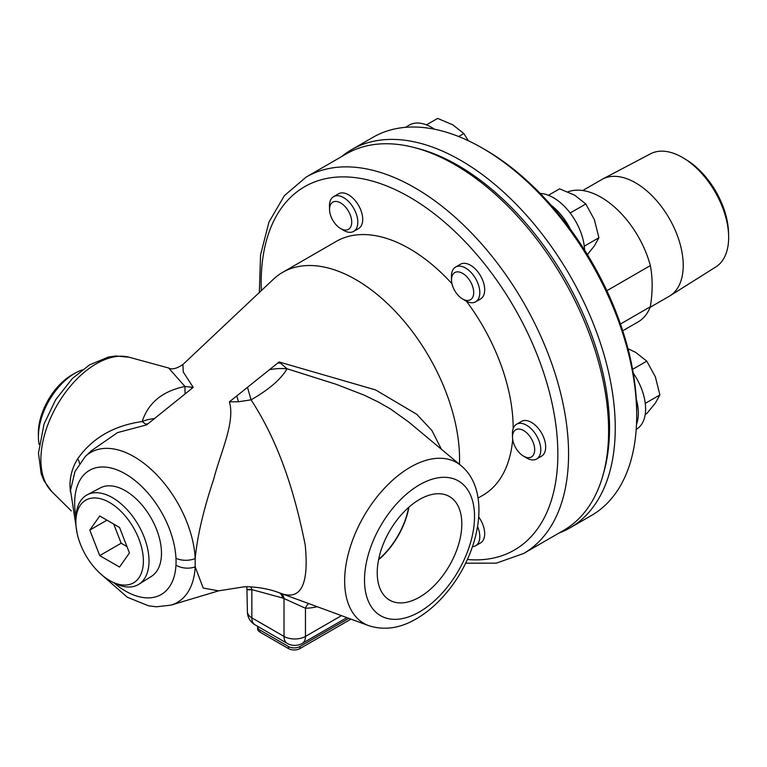 <?xml version="1.0" encoding="UTF-8"?>
<svg xmlns="http://www.w3.org/2000/svg" width="767" height="767" viewBox="0 0 767 767"><rect width="100%" height="100%" fill="white"/><g stroke="black" fill="none" stroke-linecap="round" stroke-linejoin="round"><path stroke-width="1.15" d="M39.146 444.457A51.657 29.827 -60 0 1 38.436 437.784A51.657 29.827 -60 0 1 38.427 436.519A51.657 29.827 -60 0 1 76.058 372.628A51.657 29.827 -60 0 1 82.184 369.905M76.058 372.628L73.114 374.219A47.746 27.564 120 0 0 38.35 434.438L38.436 437.784M257.607 626.754L257.607 628.825A8.092 4.669 0 0 0 259.975 632.123L259.975 630.062A8.092 4.669 180 0 1 257.607 626.754A8.092 4.669 180 0 1 257.645 626.323M259.975 630.062L288.497 646.523L288.497 648.594A8.092 4.669 0 0 0 299.935 648.594L350.979 619.122M288.497 648.594L259.975 632.123M299.935 648.594L299.935 646.523A8.092 4.669 180 0 1 288.497 646.523M299.935 646.523L348.793 618.317M472.482 546.689A20.057 11.582 -120 0 0 472.702 546.67A20.057 11.582 -120 0 0 475.636 545.759A20.057 11.582 -120 0 0 477.601 526.574M478.742 516.987A20.057 11.582 60 0 1 480.535 542.94L475.636 545.759M340.28 228.345L343.175 230.129A20.057 11.582 -120 0 0 350.73 232.296A20.057 11.582 -120 0 0 353.664 231.385A20.057 11.582 -120 0 0 354.891 210.541A20.057 11.582 -120 0 0 336.54 195.738A20.057 11.582 -120 0 0 333.607 196.64A20.057 11.582 -120 0 0 329.455 206.352L329.551 209.755A15.685 9.06 60 0 1 338.477 201.942A15.685 9.06 60 0 1 351.018 217.234A15.685 9.06 60 0 1 346.176 230.042A15.685 9.06 60 0 1 340.28 228.345A15.685 9.06 60 0 1 329.551 209.755M333.607 196.64L338.496 193.821A20.057 11.582 60 0 1 341.43 192.91A20.057 11.582 60 0 1 359.781 207.713A20.057 11.582 60 0 1 358.553 228.566L353.664 231.385M462.252 298.766L465.157 300.549A20.057 11.582 -120 0 0 475.636 301.815A20.057 11.582 -120 0 0 472.702 274.346A20.057 11.582 -120 0 0 455.579 267.06A20.057 11.582 -120 0 0 451.427 276.772L451.523 280.176A15.685 9.06 60 0 1 462.491 273.292A15.685 9.06 60 0 1 473.699 292.706A15.685 9.06 60 0 1 462.252 298.766A15.685 9.06 60 0 1 457.065 294.058A15.685 9.06 60 0 1 451.523 280.176M455.579 267.06L460.468 264.241A20.057 11.582 60 0 1 477.592 271.518A20.057 11.582 60 0 1 480.535 298.986L475.636 301.815M523.238 455.953L526.143 457.736A20.057 11.582 -120 0 0 536.622 458.992A20.057 11.582 -120 0 0 540.783 449.817A20.057 11.582 -120 0 0 532.02 429.625A20.057 11.582 -120 0 0 516.565 424.247A20.057 11.582 -120 0 0 512.414 433.432A20.057 11.582 -120 0 0 512.414 433.959L512.509 437.363A15.685 9.06 60 0 1 512.5 436.95A15.685 9.06 60 0 1 523.717 430.613A15.685 9.06 60 0 1 534.685 450.028A15.685 9.06 60 0 1 523.238 455.953A15.685 9.06 60 0 1 512.509 437.363M516.565 424.247L521.455 421.428A20.057 11.582 60 0 1 536.919 426.797A20.057 11.582 60 0 1 545.673 446.988A20.057 11.582 60 0 1 541.521 456.173L536.622 458.992M405.417 127.341L409.338 125.079A44.17 25.503 60 0 1 415.81 123.084A44.17 25.503 60 0 1 434.505 129.23M468.407 140.773L463.834 133.544L452.76 124.8L437.621 118.406L426.452 124.858M458.666 136.526L463.834 133.544M540.198 193.447A44.17 25.503 60 0 1 569.009 211.539A44.17 25.503 60 0 1 584.598 250.071M551.042 205.163A44.17 25.503 60 0 1 561.751 215.728A44.17 25.503 60 0 1 570.389 229.237A214.329 123.746 -120 0 0 551.042 205.163A214.329 123.746 -120 0 0 485.147 149.709L482.29 148.06A218.374 126.076 60 0 1 636.696 415.513A218.374 126.076 60 0 1 591.472 515.472L570.025 527.859A218.374 126.076 -120 0 0 615.249 427.89A218.374 126.076 -120 0 0 519.93 208.135A218.374 126.076 -120 0 0 351.66 149.623A218.374 126.076 -120 0 0 341.67 156.564M587.397 254.586L594.387 245.891L598.912 237.732L594.387 219.678L585.806 203.964L574.732 195.23L559.603 188.826L548.424 195.278M584.272 246.188L598.912 237.732M570.159 212.996L585.806 203.964M633.245 373.088A44.17 25.503 60 0 1 645.613 408.974A44.17 25.503 60 0 1 636.466 429.184L636.217 429.338M636.696 415.513L636.696 412.205A214.329 123.746 -120 0 0 636.284 399.07A44.17 25.503 60 0 1 638.355 413.164A44.17 25.503 60 0 1 636.505 424.314M645.22 414.477L646.792 413.566L655.373 403.068L659.898 394.919L655.373 376.865L646.792 361.152L635.718 352.408L627.981 348.669M632.583 369.349L646.792 361.152M645.268 403.375L659.898 394.919M415.819 147.964A214.329 123.746 60 0 1 609.535 427.89A214.329 123.746 60 0 1 603.552 473.124M559.028 533.046A218.374 126.076 -120 0 0 570.025 527.859M351.66 149.623L373.098 137.245A218.374 126.076 60 0 1 482.29 148.06M636.284 399.07A214.329 123.746 -120 0 0 570.389 229.237M728.621 235.737L728.535 232.497A61.168 35.311 -120 0 0 686.705 160.035L683.943 158.338A65.339 37.717 60 0 1 728.621 235.737A65.339 37.717 60 0 1 728.65 237.473A65.339 37.717 60 0 1 715.832 266.945L669.994 295.803A67.41 38.916 -120 0 0 683.224 265.392A67.41 38.916 -120 0 0 654.28 198.068A67.41 38.916 -120 0 0 602.603 179.075A67.41 38.916 -120 0 0 601.855 179.497L582.728 190.532M602.603 179.075L650.512 153.812A65.339 37.717 60 0 1 683.943 158.338M650.138 307.289L669.265 296.244A67.41 38.916 -120 0 0 669.994 295.803M622.737 330.778L638.125 321.9A74.054 42.751 -120 0 0 650.339 306.771L620.465 324.019M606.86 290.712L650.339 265.603C652.755 277.932 652.755 291.652 650.339 306.771M650.339 265.603A74.054 42.751 -120 0 0 567.877 191.846M110.649 581.07L113.593 582.661A51.657 29.827 -120 0 0 138.875 584.262A51.657 29.827 -120 0 0 149.009 560.955A51.657 29.827 -120 0 0 126.833 509.365A51.657 29.827 -120 0 0 87.227 494.811A51.657 29.827 -120 0 0 75.971 517.504L75.885 520.851A47.746 27.564 60 0 1 109.969 502.73A47.746 27.564 60 0 1 143.381 560.61A47.746 27.564 60 0 1 110.649 581.07A47.746 27.564 60 0 1 75.866 522.02A47.746 27.564 60 0 1 75.885 520.851M87.227 494.811L100.381 487.87A51.092 29.501 60 0 1 139.546 502.27A51.092 29.501 60 0 1 161.482 553.295A51.092 29.501 60 0 1 151.454 576.343L138.875 584.262M89.816 530.074L99.72 515.99L119.527 527.428L129.431 552.949L119.527 567.043L99.72 555.605L89.816 530.074L106.968 520.17M99.72 555.605L121.167 543.228L113.737 524.082M126.958 546.574L121.167 543.228M408.638 507.418A57.199 33.019 -60 0 1 378.649 559.354M465.617 563.199L496.354 563.151L523.554 553.525L563.582 530.409A217.358 125.491 -120 0 0 608.605 430.901A217.358 125.491 -120 0 0 513.727 212.162A217.358 125.491 -120 0 0 346.224 153.927L306.196 177.043L284.327 195.7L268.939 222.142L260.569 254.903L259.342 292.476M168.635 368.016L184.962 386.491C162.537 391.103 148.29 402.78 142.192 421.534C113.823 425.589 92.318 438.005 77.697 458.762C72.539 467.103 69.97 476.058 69.989 485.616L70.372 491.906M308.689 603.581A10.105 7.795 -91.2 0 0 305.458 608.25A115.414 66.633 120 0 0 317.26 606.726M283.512 594.32L280.348 593.159A10.105 6.788 -69.8 0 1 284.011 598.519L305.458 608.25L305.458 636.418A15.167 8.753 180 0 1 284.011 636.418A15.167 8.753 120 0 0 287.155 643.36A15.167 15.167 0 0 0 302.313 643.36A15.167 8.753 -120 0 0 305.458 636.418L341.468 615.633M281.23 593.485L278.852 592.603C300.434 601.702 309.226 585.787 305.199 544.886C296.666 502.884 282.639 448.091 251.058 399.837C269.025 389.559 281.019 379.205 287.059 368.774L336.214 384.315L364.057 395.091L378.582 402.157L390.681 409.089L408.782 422.071M278.91 592.632A10.105 6.788 -69.8 0 1 282.524 597.972L284.011 598.519L284.011 636.418L251.844 617.847A15.167 8.753 180 0 1 247.396 611.654L246.878 586.803M250.761 586.918A10.105 7.354 -78.5 0 1 251.844 589.622L282.524 597.972M249.668 589.2C246.073 589.804 246.801 589.948 251.844 589.622L251.844 617.847A15.167 8.753 -60 0 0 254.98 624.789L287.155 643.36M459.452 464.313A146.593 84.638 -120 0 0 459.558 459.174A146.593 84.638 -120 0 0 395.561 311.651A146.593 84.638 -120 0 0 282.601 272.381A146.593 84.638 -120 0 0 273.368 279.265L182.93 364.488M154.407 418.619L146.612 424.899L142.192 421.534A30.325 20.93 -3.4 0 1 154.407 418.619L193.226 387.354L183.217 371.966L182.92 364.498C176.698 368.659 171.961 369.838 168.702 368.026L129.172 357.249A78.378 45.253 -60 0 0 71.312 385.092A78.378 45.253 -60 0 0 40.891 459.759A78.378 45.253 -60 0 0 51.686 491.465L43.949 480.66L41.169 473.747L38.475 453.096L44.045 424.036L55.732 399.626L72.299 378.591L89.538 364.871L108.415 357.038L115.855 355.965L129.172 357.249M91.446 450.699L117.543 432.598L146.612 424.899M269.485 369.684L279.102 361.976L287.059 368.774A50.545 39.462 175.7 0 0 269.485 369.684L229.381 401.841C235.421 422.166 220.397 452.866 213.734 479.087C203.38 510.18 197.196 536.679 195.192 558.558A86.594 49.999 -120 0 0 151.904 470.066A86.594 49.999 -120 0 0 85.31 456.48L91.417 450.728M441.389 449.251L431.917 430.498L416.682 414.247L375.6 389.933L279.102 361.976M218.307 590.935L171.108 605.096A86.594 49.999 -120 0 0 195.192 566.832L203.197 588.059L218.633 590.839L244.059 586.822C250.128 586.41 265.794 587.618 278.996 592.661L280.588 593.246M461.82 523.909A59.816 34.534 -60 0 1 435.272 584.559A59.816 34.534 -60 0 1 388.955 599.736A59.816 34.534 -60 0 1 377.23 572.748A59.816 34.534 -60 0 1 402.905 513.008A59.816 34.534 -60 0 1 448.762 496.153A59.816 34.534 -60 0 1 461.82 523.909M378.572 559.757A57.592 33.249 120 0 0 408.945 507.15M185.115 393.883A30.325 0.92 -93.7 0 1 184.952 386.491L193.226 387.354M77.697 458.762A15.167 8.188 -149.8 0 1 79.423 463.393M75.981 517.226A71.705 41.399 60 0 1 118.08 470.296A71.705 41.399 60 0 1 175.969 558.232A15.167 8.226 -2.8 0 0 195.192 558.568L195.192 566.832A15.167 9.252 -177 0 1 175.969 565.078A71.705 41.399 60 0 1 113.832 582.795M513.171 428.58A146.593 84.638 -120 0 0 513.171 428.226A146.593 84.638 -120 0 0 466.499 301.297M451.984 283.713A146.593 84.638 -120 0 0 336.214 241.423L282.601 272.381M478.062 498.071L482.807 495.329A146.593 84.638 -120 0 0 512.692 439.414M247.52 387.287A50.545 0.892 73.3 0 0 251.049 399.837L238.489 401.764L229.381 401.841M191.702 388.581A30.325 2.052 -105.7 0 1 191.482 387.23M145.596 424.209A30.325 24.343 8.7 0 1 148.175 423.643M175.969 558.232A71.724 41.408 60 0 1 175.969 565.078M261.326 290.607A209.775 121.119 60 0 1 409.511 197.09A209.775 121.119 60 0 1 557.849 454.016A209.775 121.119 60 0 1 467.371 559.498M523.554 553.525A217.358 125.491 -120 0 0 568.568 454.016A217.358 125.491 -120 0 0 414.87 187.81A217.358 125.491 -120 0 0 306.196 177.043M344.651 580.887A92.826 53.594 120 0 0 368.726 625.651C384.411 630.675 400.441 628.307 416.817 618.538C427.104 612.459 436.634 604.3 445.397 594.061C479.701 554.56 492.328 491.542 461.082 465.665A92.826 53.594 120 0 0 410.287 467.208A92.826 53.594 120 0 0 344.651 580.887M419.52 484.802A77.803 44.917 -60 0 1 474.533 516.565A77.803 44.917 -60 0 1 419.52 611.855A77.803 44.917 -60 0 1 364.507 580.092A77.803 44.917 -60 0 1 419.52 484.802M236.725 395.945A50.545 4.257 77.3 0 1 238.489 401.764M280.358 363.136A50.545 33.259 -173.6 0 0 277.827 363.002M51.686 491.465L71.312 510.918M287.299 595.719L282.467 593.936M247.396 611.654A15.167 15.167 0 0 0 254.98 624.789M302.313 643.36L346.895 617.627M171.108 605.096L156.439 606.802L148.405 605.767L127.303 597.215L100.582 573.85M77.103 533.18L70.497 490.238L75.003 471.494L85.31 456.48M461.082 465.665L408.734 422.032M368.726 625.651L283.32 594.252"/></g></svg>
